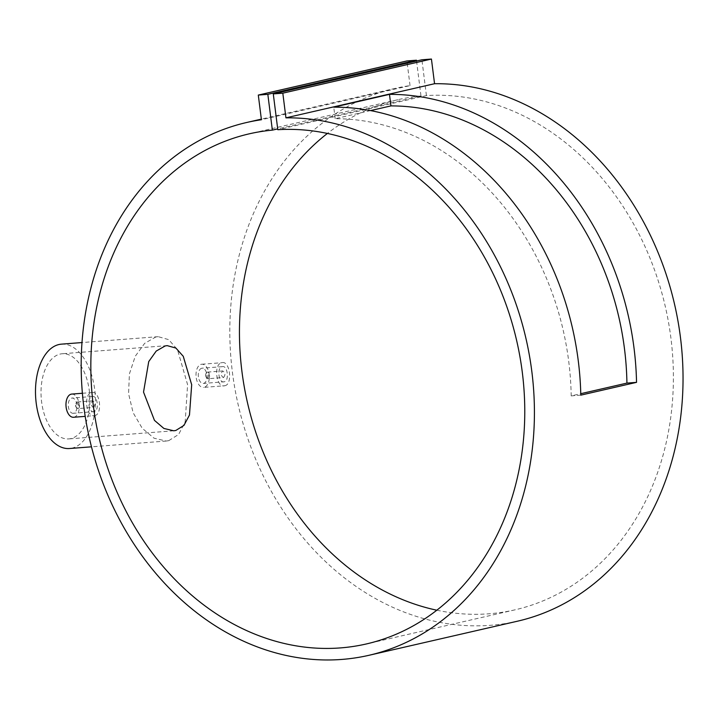 <?xml version="1.0" encoding="UTF-8"?>
<svg xmlns="http://www.w3.org/2000/svg" width="719" height="719" viewBox="0 0 719 719"><rect width="100%" height="100%" fill="white"/><g stroke="black" fill="none" stroke-linecap="round" stroke-linejoin="round"><path stroke-width="0.54" stroke-dasharray="3.6 2.7" d="M223.528 377.529C225.631 374.788 225.353 372.595 222.692 370.95C220.553 373.691 220.832 375.884 223.528 377.529L207.962 378.742A3.325 1.896 85.6 0 0 208.124 378.724A3.325 1.896 85.6 0 0 209.58 375.147A3.325 1.896 85.6 0 0 207.449 372.118A3.325 1.896 85.6 0 0 207.288 372.145A3.325 1.896 85.6 0 0 206.209 373.143A3.325 1.896 85.6 0 0 206.587 377.924A3.325 1.896 85.6 0 0 207.962 378.742M207.449 372.118L222.692 370.95M207.333 377.951A2.49 1.42 85.6 0 0 208.42 375.165A2.49 1.42 85.6 0 0 206.713 373.017A2.49 1.42 85.6 0 0 205.904 373.763A2.49 1.42 85.6 0 0 206.182 377.349A2.49 1.42 85.6 0 0 207.333 377.951M201.706 368.254A7.639 4.35 85.6 0 0 198.354 376.477A7.639 4.35 85.6 0 0 203.252 383.443A7.639 4.35 85.6 0 0 203.621 383.389A7.639 4.35 85.6 0 0 206.973 375.165A7.639 4.35 85.6 0 0 202.075 368.2A7.639 4.35 85.6 0 0 201.706 368.254M224.139 381.798C218.594 383.542 216.554 367.49 222.225 366.672C227.581 364.946 229.613 381.007 224.139 381.798L203.252 383.443M224.75 385.735C233.001 384.548 229.936 360.102 221.838 362.718C213.148 363.94 216.23 388.386 224.75 385.735L203.558 387.415A11.63 6.624 85.6 0 0 204.115 387.334A11.63 6.624 85.6 0 0 209.22 374.815A11.63 6.624 85.6 0 0 201.769 364.227A11.63 6.624 85.6 0 0 201.212 364.308A11.63 6.624 85.6 0 0 196.107 376.828A11.63 6.624 85.6 0 0 203.558 387.415M201.769 364.227L221.838 362.718M93.479 407.385C95.582 404.644 95.312 402.451 92.652 400.807C90.513 403.557 90.792 405.741 93.479 407.385L77.922 408.599A3.325 1.896 -94.4 0 1 76.538 407.781A3.325 1.896 -94.4 0 1 76.169 403A3.325 1.896 -94.4 0 1 77.248 402.002A3.325 1.896 -94.4 0 1 77.409 401.975A3.325 1.896 -94.4 0 1 79.539 405.004A3.325 1.896 -94.4 0 1 78.074 408.581A3.325 1.896 -94.4 0 1 77.922 408.599M77.409 401.975L92.652 400.807M76.672 402.874A2.49 1.42 -94.4 0 1 78.371 405.022A2.49 1.42 -94.4 0 1 77.293 407.808A2.49 1.42 -94.4 0 1 76.142 407.215A2.49 1.42 -94.4 0 1 75.863 403.629A2.49 1.42 -94.4 0 1 76.672 402.874M73.581 413.245A7.639 4.35 -94.4 0 1 73.212 413.299A7.639 4.35 -94.4 0 1 68.314 406.343A7.639 4.35 -94.4 0 1 71.666 398.119A7.639 4.35 -94.4 0 1 72.035 398.056A7.639 4.35 -94.4 0 1 76.933 405.022A7.639 4.35 -94.4 0 1 73.581 413.245M94.09 411.654C88.554 413.398 86.505 397.346 92.185 396.529C97.541 394.803 99.573 410.864 94.09 411.654L73.212 413.299M94.71 415.591C102.952 414.405 99.896 389.968 91.798 392.574C83.107 393.805 86.19 418.251 94.71 415.591L85.201 416.373M82.379 393.257L91.798 392.574M71.729 394.084A11.63 6.624 -94.4 0 1 79.18 404.68A11.63 6.624 -94.4 0 1 74.075 417.191A11.63 6.624 -94.4 0 1 73.518 417.272M168.758 440.648L178.627 434.447L185.187 421.765L187.596 384.692L177.512 349.758L168.722 339.647L158.153 336.663L155.672 337.049L144.636 343.358L135.244 356.264L129.42 373.88L128.566 393.67L133.123 412.733L142.227 428.29L154.019 438.186L166.224 441.035L168.758 440.648M61.421 344.149A52.343 29.803 -94.4 0 1 94.971 391.819A52.343 29.803 -94.4 0 1 72.008 448.135A52.343 29.803 -94.4 0 1 69.5 448.521M70.804 438.599A42.7 24.311 -94.4 0 1 68.754 438.914A42.7 24.311 -94.4 0 1 41.387 400.016A42.7 24.311 -94.4 0 1 60.126 354.072A42.7 24.311 -94.4 0 1 62.167 353.757A42.7 24.311 -94.4 0 1 89.542 392.655A42.7 24.311 -94.4 0 1 70.804 438.599M517.59 621.171A273.328 223.897 77.1 0 1 238.205 404.878A273.328 223.897 77.1 0 1 395.252 88.374A273.328 223.897 77.1 0 1 410.037 85.615L261.419 119.74M370.51 110.591L335.207 118.698A261.698 214.37 77.1 0 1 571.192 395.899L580.772 393.697M416.562 61.016L420.983 96.004L277.705 128.899M420.983 96.004A261.698 214.37 -102.9 0 0 397.859 99.707A261.698 214.37 -102.9 0 0 327.379 133.455M436.846 610.215A261.698 214.37 -102.9 0 0 514.984 609.838A261.698 214.37 -102.9 0 0 668.823 324.062A261.698 214.37 -102.9 0 0 426.43 95.582L277.804 129.708M410.037 85.615L406.927 60.944M426.43 95.582L421.909 59.785M92.185 396.529L72.035 398.056M222.225 366.672L202.075 368.2M580.799 395.153L571.192 395.899M335.207 118.698L333.751 107.167M158.153 336.672L81.975 342.559M173.638 430.798L68.754 438.914M395.252 88.374L261.339 119.12M397.859 99.707L249.232 133.833M514.984 609.838L366.366 643.954M167.168 345.632L62.167 353.757M166.224 441.035L91.475 446.823M76.142 407.215L76.538 407.781M75.863 403.629L76.169 403M206.182 377.349L206.587 377.924M205.904 373.763L206.209 373.143"/><path stroke-width="1.08" d="M85.201 416.373L73.518 417.272A11.63 6.624 -94.4 0 1 66.067 406.684A11.63 6.624 -94.4 0 1 71.172 394.165A11.63 6.624 -94.4 0 1 71.729 394.084L82.379 393.257M91.475 446.823L69.5 448.521A52.343 29.803 -94.4 0 1 35.95 400.851A52.343 29.803 -94.4 0 1 58.913 344.536A52.343 29.803 -94.4 0 1 61.421 344.149L81.975 342.559M165.145 345.947L156.221 351.07L148.734 361.585L143.53 392.089L154.459 420.372L163.896 428.452L173.755 430.789L175.822 430.474L183.947 425.396L189.474 415.025L191.685 384.755L183.255 356.3L175.885 348.059L167.168 345.632L165.145 345.947M389.482 94.369A273.328 223.897 77.1 0 1 636.54 382.355L580.799 395.153A273.328 223.897 -102.9 0 0 333.751 107.167L389.482 94.369L390.938 105.9L370.51 110.591M285.937 117.844A273.328 223.897 77.1 0 1 530.568 362.484A273.328 223.897 77.1 0 1 368.964 655.297A273.328 223.897 77.1 0 1 89.578 439.003A273.328 223.897 77.1 0 1 246.635 122.5A273.328 223.897 77.1 0 1 261.419 119.74L258.301 95.07L267.836 94.333L272.357 130.13A261.698 214.37 -102.9 0 0 249.232 133.833A261.698 214.37 -102.9 0 0 98.871 436.873A261.698 214.37 -102.9 0 0 366.366 643.954A261.698 214.37 -102.9 0 0 520.197 358.188A261.698 214.37 -102.9 0 0 277.804 129.708L273.283 93.91L282.819 93.173L285.937 117.844L434.555 83.719A273.328 223.897 77.1 0 1 679.185 328.367A273.328 223.897 77.1 0 1 517.59 621.171L368.964 655.297M580.772 393.697L626.923 383.101A261.698 214.37 -102.9 0 0 390.938 105.9M277.705 128.899L272.357 130.13M327.379 133.455A261.698 214.37 -102.9 0 0 247.489 402.748A261.698 214.37 -102.9 0 0 436.846 610.215M267.836 94.333L416.454 60.207L406.927 60.944L258.301 95.07M416.454 60.207L416.562 61.016M282.819 93.173L431.436 59.048L421.909 59.785L273.283 93.91M431.436 59.048L434.555 83.719M636.54 382.355L626.923 383.101M261.339 119.12L246.635 122.5"/></g></svg>
